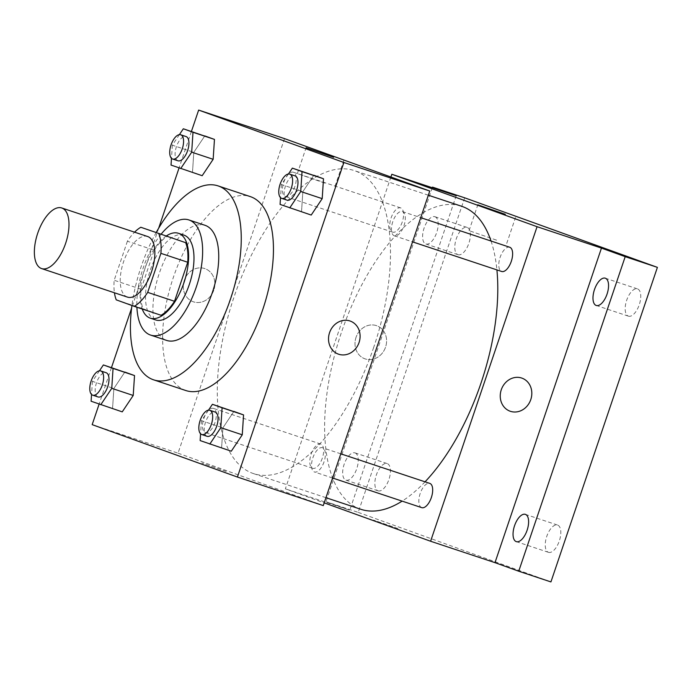 <?xml version="1.0" encoding="UTF-8"?>
<svg xmlns="http://www.w3.org/2000/svg" width="692" height="692" viewBox="0 0 692 692"><rect width="100%" height="100%" fill="white"/><g stroke="black" fill="none" stroke-linecap="round" stroke-linejoin="round"><path stroke-width="0.52" stroke-dasharray="3.46 2.59" d="M127.466 297.11A31.936 14.843 108.4 0 1 123.453 262.13A31.936 14.843 108.4 0 1 147.612 236.508M116.247 299.852L143.08 308.77A43.509 20.224 108.4 0 1 141.012 289.187L154.212 250.167L127.389 241.248A43.509 20.224 108.4 0 1 134.577 232.175M127.389 241.248L114.18 280.269A43.509 20.224 108.4 0 0 114.44 292.777M143.08 308.77L161.098 315.275M154.212 250.167A43.509 20.224 108.4 0 1 167.646 236.18M166.556 235.816A44.703 20.777 -71.6 0 0 142.232 309.004M155.639 319.938A44.703 20.777 108.4 0 1 155.406 319.851A44.703 20.777 108.4 0 1 150.103 270.702A44.703 20.777 108.4 0 1 183.838 235.081M141.012 289.187L114.18 280.269M161.236 234.052A60.671 28.199 -71.6 0 0 136.912 307.231M204.97 225.281A60.671 28.199 -71.6 0 0 159.186 273.625A60.671 28.199 -71.6 0 0 166.383 340.326M156.254 232.391A102.182 47.497 -71.6 0 0 131.938 305.518M185.802 390.53A102.182 47.497 108.4 0 1 185.274 390.349A102.182 47.497 108.4 0 1 173.147 278.011A102.182 47.497 108.4 0 1 250.262 196.589M99.458 370.808L92.408 381.344L113.869 388.471L124.845 372.071L113.869 388.471L112.562 408.367L122.242 411.861L91.102 401.23M179.392 134.646L172.343 145.182L193.803 152.318L204.78 135.917L193.803 152.318L192.497 172.213L202.176 175.699L171.036 165.077M191.407 131.471L179.055 167.966M158.667 228.204L131.601 308.148M111.473 367.625L99.12 404.128M208.5 410.157L201.441 420.693L222.91 427.82L233.887 411.42L222.91 427.82L221.604 447.715L231.284 451.21L200.144 440.579M288.434 173.995L281.385 184.53L302.845 191.667L313.822 175.266L302.845 191.667L301.539 211.562L311.218 215.048L280.078 204.425M284.507 138.616L178.034 453.173L92.174 424.637M178.034 453.173L323.276 505.584M226.137 471.442L201.822 463.034L226.137 471.442M373.715 347.298A159.662 74.217 108.4 0 1 253.532 473.613A159.662 74.217 108.4 0 1 233.463 298.693A159.662 74.217 108.4 0 1 354.252 170.578A159.662 74.217 108.4 0 1 373.715 347.298M294.922 186.356A12.776 5.934 108.4 0 1 285.312 196.467A12.776 5.934 108.4 0 1 283.703 182.472A12.776 5.934 108.4 0 1 293.365 172.221A12.776 5.934 108.4 0 1 294.922 186.356M214.987 422.518A12.776 5.934 108.4 0 1 205.377 432.621A12.776 5.934 108.4 0 1 203.768 418.634A12.776 5.934 108.4 0 1 213.43 408.384A12.776 5.934 108.4 0 1 214.987 422.518M324.029 461.867A12.776 5.934 108.4 0 1 314.419 471.97A12.776 5.934 108.4 0 1 312.81 457.983A12.776 5.934 108.4 0 1 322.472 447.733A12.776 5.934 108.4 0 1 324.029 461.867M392.797 221.674A12.776 5.934 -71.6 0 0 394.353 235.816A12.776 5.934 -71.6 0 0 404.016 225.566A12.776 5.934 -71.6 0 0 402.407 211.57A12.776 5.934 -71.6 0 0 392.797 221.674M184.314 280.286A17.559 15.553 109.8 0 0 193.111 301.712A17.559 15.553 109.8 0 0 213.698 290.467A17.559 15.553 109.8 0 0 205.031 268.669A17.559 15.553 109.8 0 0 184.314 280.286A17.559 15.553 109.8 0 0 193.111 301.712A17.559 15.553 109.8 0 0 213.698 290.467A17.559 15.553 109.8 0 0 205.04 268.669A17.559 15.553 109.8 0 0 184.323 280.286M338.353 354.122L338.353 354.122A17.559 15.553 -70.2 0 1 329.686 332.324A17.559 15.553 -70.2 0 1 350.273 321.079L350.273 321.079M324.877 183.103L297.344 173.588L324.877 183.103M425.052 481.822A159.662 74.217 108.4 0 1 402.13 501.129M360.852 509.286A159.662 74.217 108.4 0 1 340.784 334.357A159.662 74.217 108.4 0 1 461.573 206.251M491.026 241.024A159.662 74.217 108.4 0 1 496.908 269.906M509.727 247.243A12.776 5.934 -71.6 0 0 500.117 257.346A12.776 5.934 -71.6 0 0 501.674 271.48M322.308 458.191A12.776 5.934 108.4 0 1 312.697 468.294A12.776 5.934 108.4 0 1 311.089 454.298A12.776 5.934 108.4 0 1 320.751 444.048A12.776 5.934 108.4 0 1 322.308 458.191M421.739 507.643A12.776 5.934 108.4 0 1 420.13 493.647A12.776 5.934 108.4 0 1 429.793 483.397M402.242 222.028A12.776 5.934 108.4 0 1 392.632 232.131A12.776 5.934 108.4 0 1 391.023 218.144A12.776 5.934 108.4 0 1 400.685 207.894A12.776 5.934 108.4 0 1 402.242 222.028M390.902 177.014L285.355 488.837L324.193 502.859M464.678 197.817L358.205 512.374L326.01 501.674L349.754 510.246L285.355 488.837M358.205 512.374L550.927 581.92M397.857 528.515L373.542 520.107L397.857 528.515M456.218 195.689L349.754 510.246M356.034 337.359A17.559 15.553 109.8 0 0 364.831 358.785A17.559 15.553 109.8 0 0 385.418 347.54A17.559 15.553 109.8 0 0 376.751 325.742A17.559 15.553 109.8 0 0 356.034 337.359A17.559 15.553 109.8 0 0 364.831 358.785A17.559 15.553 109.8 0 0 385.418 347.54A17.559 15.553 109.8 0 0 376.751 325.742A17.559 15.553 109.8 0 0 356.034 337.359M510.065 411.195L510.065 411.195A17.559 15.553 -70.2 0 1 501.397 389.397A17.559 15.553 -70.2 0 1 521.993 378.152L521.993 378.152M496.596 240.167L469.064 230.661L496.596 240.167M355.057 452.897A14.368 6.678 108.4 0 1 356.761 468.692A14.368 6.678 108.4 0 1 345.922 480.144A14.368 6.678 108.4 0 1 344.114 464.401A14.368 6.678 108.4 0 1 354.979 452.871A14.368 6.678 108.4 0 1 355.057 452.897M434.991 216.743A14.368 6.678 108.4 0 1 436.695 232.538A14.368 6.678 108.4 0 1 425.857 243.982A14.368 6.678 108.4 0 1 424.049 228.239A14.368 6.678 108.4 0 1 434.922 216.717A14.368 6.678 108.4 0 1 434.991 216.743M432.275 187.731L326.01 501.674M457.974 254.665A14.368 6.678 -71.6 0 0 458.052 254.691A14.368 6.678 -71.6 0 0 468.891 243.238A14.368 6.678 -71.6 0 0 467.187 227.443A14.368 6.678 -71.6 0 0 467.117 227.417A14.368 6.678 -71.6 0 0 456.27 238.861A14.368 6.678 -71.6 0 0 457.974 254.665M628.353 316.14A14.368 6.678 -71.6 0 0 628.431 316.166A14.368 6.678 -71.6 0 0 639.27 304.722A14.368 6.678 -71.6 0 0 637.566 288.919A14.368 6.678 -71.6 0 0 637.496 288.893A14.368 6.678 -71.6 0 0 626.649 300.345A14.368 6.678 -71.6 0 0 628.353 316.14M548.419 552.303A14.368 6.678 -71.6 0 0 548.488 552.328A14.368 6.678 -71.6 0 0 559.335 540.876A14.368 6.678 -71.6 0 0 557.631 525.081A14.368 6.678 -71.6 0 0 557.553 525.055A14.368 6.678 -71.6 0 0 546.715 536.508A14.368 6.678 -71.6 0 0 548.419 552.303M378.04 490.818A14.368 6.678 -71.6 0 0 378.117 490.844A14.368 6.678 -71.6 0 0 388.956 479.4A14.368 6.678 -71.6 0 0 387.252 463.597A14.368 6.678 -71.6 0 0 387.183 463.571A14.368 6.678 -71.6 0 0 376.336 475.023A14.368 6.678 -71.6 0 0 378.04 490.818M281.385 184.53L280.519 197.653M287.024 200.144A12.776 5.934 108.4 0 1 285.424 186.148A12.776 5.934 108.4 0 1 295.086 175.898M302.845 191.667L301.539 211.562M172.343 145.182L171.478 158.304M177.982 160.795A12.776 5.934 108.4 0 1 176.382 146.799A12.776 5.934 108.4 0 1 186.044 136.549M193.803 152.318L192.497 172.213M201.441 420.693L200.585 433.806M207.09 436.306A12.776 5.934 108.4 0 1 205.489 422.31A12.776 5.934 108.4 0 1 215.151 412.06M222.91 427.82L221.604 447.715M92.408 381.344L91.543 394.457M98.048 396.957A12.776 5.934 108.4 0 1 96.448 382.961A12.776 5.934 108.4 0 1 106.11 372.711M113.869 388.471L112.562 408.367M335.014 186.338L343.768 160.492M297.344 173.588L306.098 147.742M428.331 195.205L354.252 170.578M325.949 497.686L253.532 473.613M394.353 235.816L412.536 241.863M402.407 211.57L420.727 217.66M320.751 444.048L213.43 408.384M312.697 468.294L205.377 432.621M340.793 453.822L322.472 447.733M332.601 478.016L314.419 471.97M400.685 207.894L293.365 172.221M392.632 232.131L285.312 196.467M506.734 243.411L515.479 217.565M469.064 230.661L477.809 204.815M345.922 480.144L378.117 490.844M354.979 452.871L387.183 463.571M516.293 541.628L548.488 552.328M525.358 514.355L557.553 525.055M596.227 305.466L628.431 316.166M605.292 278.193L637.496 288.893M425.857 243.982L458.052 254.691M434.922 216.717L467.117 227.417"/><path stroke-width="1.04" d="M65.645 243.316A31.936 14.843 108.4 0 1 41.607 268.574A31.936 14.843 108.4 0 1 37.593 233.593A31.936 14.843 108.4 0 1 61.752 207.972A31.936 14.843 108.4 0 1 65.645 243.316M61.752 207.972L147.612 236.508A31.936 14.843 108.4 0 1 151.505 271.852A31.936 14.843 108.4 0 1 127.466 297.11L41.607 268.574M140.813 227.261L185.664 242.684L140.813 227.261A43.509 20.224 108.4 0 0 134.577 232.175M185.664 242.684A43.509 20.224 108.4 0 1 187.731 262.259L174.522 301.288L147.69 292.37A43.509 20.224 108.4 0 1 134.265 306.357L116.247 299.852A43.509 20.224 108.4 0 1 114.44 292.777M147.69 292.37L160.899 253.341A43.509 20.224 108.4 0 0 158.831 233.766M174.522 301.288A43.509 20.224 108.4 0 1 161.098 315.275L134.265 306.357M187.731 262.259L160.899 253.341M142.232 309.004A44.703 20.777 -71.6 0 0 150.034 318.069A44.703 20.777 -71.6 0 0 150.268 318.147A44.703 20.777 -71.6 0 0 184.089 282.284A44.703 20.777 -71.6 0 0 178.467 233.299A44.703 20.777 -71.6 0 0 166.556 235.816M178.467 233.299L183.838 235.081A44.703 20.777 108.4 0 1 189.288 284.568A44.703 20.777 108.4 0 1 155.639 319.938L150.268 318.147M136.912 307.231A60.671 28.199 -71.6 0 0 150.285 334.98A60.671 28.199 -71.6 0 0 150.596 335.084A60.671 28.199 -71.6 0 0 196.502 286.401A60.671 28.199 -71.6 0 0 188.873 219.935A60.671 28.199 -71.6 0 0 161.236 234.052M166.383 340.326A60.671 28.199 -71.6 0 0 166.703 340.438A60.671 28.199 -71.6 0 0 212.6 291.756A60.671 28.199 -71.6 0 0 204.97 225.281L188.873 219.935M131.938 305.518A102.182 47.497 -71.6 0 0 153.079 379.648A102.182 47.497 -71.6 0 0 153.607 379.83A102.182 47.497 -71.6 0 0 230.912 297.845A102.182 47.497 -71.6 0 0 218.066 185.888A102.182 47.497 -71.6 0 0 156.254 232.391M218.066 185.888L250.262 196.589A102.182 47.497 108.4 0 1 262.718 309.687A102.182 47.497 108.4 0 1 185.802 390.53L153.607 379.83M91.543 394.457L91.102 401.23L122.242 411.861L133.219 395.461L134.525 375.566L103.385 364.935L99.458 370.808M171.478 158.304L171.036 165.077L202.176 175.699L213.153 159.298L214.459 139.403L183.319 128.781L179.392 134.646M99.12 404.128L92.174 424.637L237.417 477.048L343.889 162.49L198.647 110.08L191.407 131.471M179.055 167.966L158.667 228.204M131.601 308.148L111.473 367.625M200.585 433.806L200.144 440.579L231.284 451.21L242.261 434.81L243.567 414.915L212.427 404.292L208.5 410.157M280.519 197.653L280.078 204.425L311.218 215.048L322.195 198.647L323.501 178.752L292.361 168.13L288.434 173.995M198.647 110.08L284.507 138.616L429.749 191.027L323.276 505.584L237.417 477.048M429.749 191.027L343.889 162.49M333.622 157.257L306.098 147.742L333.622 157.257M350.273 321.079A17.559 15.553 -70.2 0 1 359.07 342.505A17.559 15.553 -70.2 0 1 338.353 354.122A17.559 15.553 -70.2 0 1 329.686 332.324A17.559 15.553 -70.2 0 1 350.273 321.079A17.559 15.553 -70.2 0 1 359.07 342.505A17.559 15.553 -70.2 0 1 338.353 354.122M496.908 269.906A159.662 74.217 108.4 0 1 481.044 382.97A159.662 74.217 108.4 0 1 425.052 481.822M402.13 501.129A159.662 74.217 108.4 0 1 360.852 509.286L325.949 497.686M428.331 195.205L461.573 206.251A159.662 74.217 108.4 0 1 491.026 241.024M412.536 241.863L501.674 271.48A12.776 5.934 -71.6 0 0 511.336 261.239A12.776 5.934 -71.6 0 0 509.727 247.243L420.727 217.66M340.793 453.822L429.793 483.397A12.776 5.934 108.4 0 1 431.35 497.539A12.776 5.934 108.4 0 1 421.739 507.643L332.601 478.016M324.193 502.859L430.597 541.248L537.07 226.699L391.828 174.28L390.902 177.014M625.205 256.663L657.4 267.363L550.927 581.92L518.732 571.22L625.205 256.663L601.46 248.099L537.07 226.699M430.597 541.248L494.988 562.657L518.732 571.22M657.4 267.363L464.678 197.817L432.483 187.117L432.275 187.731M391.828 174.28L456.218 195.689L432.483 187.117M505.342 214.33L477.809 204.815L505.342 214.33M494.988 562.657L601.46 248.099M530.79 399.578A17.559 15.553 -70.2 0 1 510.065 411.195A17.559 15.553 -70.2 0 1 501.406 389.397A17.559 15.553 -70.2 0 1 521.993 378.152A17.559 15.553 -70.2 0 1 530.79 399.578M521.993 378.152A17.559 15.553 -70.2 0 1 530.781 399.578A17.559 15.553 -70.2 0 1 510.065 411.195M525.436 514.381A14.368 6.678 108.4 0 1 527.14 530.176A14.368 6.678 108.4 0 1 516.293 541.628A14.368 6.678 108.4 0 1 514.493 525.885A14.368 6.678 108.4 0 1 525.358 514.355A14.368 6.678 108.4 0 1 525.436 514.381M605.37 278.219A14.368 6.678 108.4 0 1 607.074 294.022A14.368 6.678 108.4 0 1 596.227 305.466A14.368 6.678 108.4 0 1 594.428 289.723A14.368 6.678 108.4 0 1 605.292 278.193A14.368 6.678 108.4 0 1 605.37 278.219M289.749 207.911L300.735 191.511L302.032 171.625L292.361 168.13M289.714 174.116L295.086 175.898A12.776 5.934 108.4 0 1 296.643 190.04A12.776 5.934 108.4 0 1 287.024 200.144L281.661 198.362A12.776 5.934 108.4 0 1 280.052 184.366A12.776 5.934 108.4 0 1 289.714 174.116A12.776 5.934 108.4 0 1 291.28 188.259A12.776 5.934 108.4 0 1 281.661 198.362M311.218 215.048L322.195 198.647L300.735 191.511M322.195 198.647L323.501 178.752L302.032 171.625M323.501 178.752L313.822 175.266M180.707 168.563L191.693 152.162L192.999 132.276L183.319 128.781M180.681 134.767L186.044 136.549A12.776 5.934 108.4 0 1 187.601 150.692A12.776 5.934 108.4 0 1 177.982 160.795L172.619 159.013A12.776 5.934 108.4 0 1 171.01 145.017A12.776 5.934 108.4 0 1 180.681 134.767A12.776 5.934 108.4 0 1 182.238 148.91A12.776 5.934 108.4 0 1 172.619 159.013M202.176 175.699L213.153 159.298L191.693 152.162M213.153 159.298L214.459 139.403L192.999 132.276M214.459 139.403L204.78 135.917M209.814 444.074L220.8 427.673L222.097 407.778L212.427 404.292M209.78 410.278L215.151 412.06A12.776 5.934 108.4 0 1 216.708 426.194A12.776 5.934 108.4 0 1 207.09 436.306L201.727 434.515A12.776 5.934 108.4 0 1 200.118 420.528A12.776 5.934 108.4 0 1 209.78 410.278A12.776 5.934 108.4 0 1 211.337 424.412A12.776 5.934 108.4 0 1 201.727 434.515M231.284 451.21L242.261 434.81L220.8 427.673M242.261 434.81L243.567 414.915L222.097 407.778M243.567 414.915L233.887 411.42M100.772 404.725L111.758 388.324L113.055 368.429L103.385 364.935M100.738 370.929L106.11 372.711A12.776 5.934 108.4 0 1 107.667 386.845A12.776 5.934 108.4 0 1 98.048 396.957L92.685 395.167A12.776 5.934 108.4 0 1 91.076 381.18A12.776 5.934 108.4 0 1 100.738 370.929A12.776 5.934 108.4 0 1 102.295 385.063A12.776 5.934 108.4 0 1 92.685 395.167M122.242 411.861L133.219 395.461L111.758 388.324M133.219 395.461L134.525 375.566L113.055 368.429M134.525 375.566L124.845 372.071M166.703 340.438L150.596 335.084"/></g></svg>
